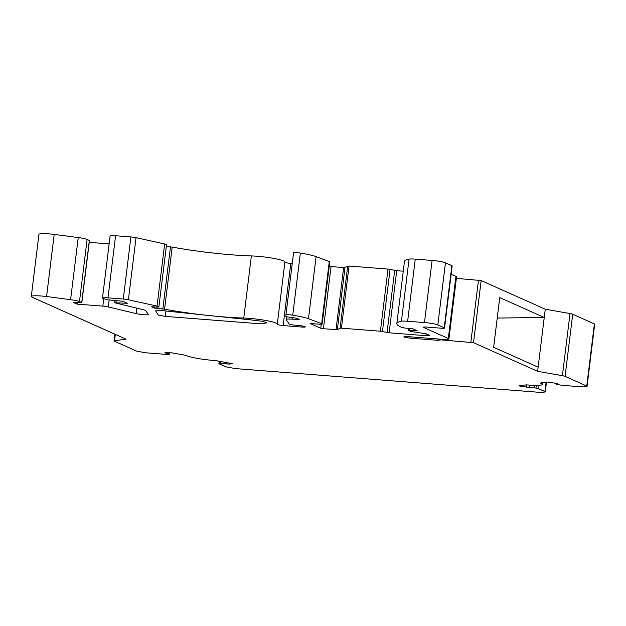 <?xml version="1.0" encoding="UTF-8"?>
<svg xmlns="http://www.w3.org/2000/svg" width="626" height="626" viewBox="0 0 626 626"><rect width="100%" height="100%" fill="white"/><g stroke="black" fill="none" stroke-linecap="round" stroke-linejoin="round"><path stroke-width="0.94" d="M556.271 384.028A3.678 0.43 7 0 0 558.376 384.685L559.8 384.935A5.251 0.61 -173 0 0 563.783 385.436L581.1 386.79A5.251 0.61 -173 0 0 584.042 386.829L586.585 386.492A5.251 0.61 -173 0 0 587.071 386.297A5.251 0.61 -173 0 0 586.758 386.039L565.082 376.359A5.251 0.61 -173 0 0 562.391 375.686L537.632 371.32L473.522 342.68L440.97 339.879L437.848 340.294L410.899 338.189A5.251 0.61 7 0 1 403.911 336.749A5.251 0.61 7 0 1 407.338 336.592L442.097 339.308A10.501 1.229 -173 0 0 448.928 338.995A10.501 1.229 -173 0 0 448.302 338.478L423.724 327.508A5.251 0.61 7 0 1 423.411 327.249A5.251 0.61 7 0 1 426.846 327.093L441.119 328.204A5.251 0.61 -173 0 0 444.546 328.047A5.251 0.61 -173 0 0 444.233 327.789L437.824 324.933A10.501 1.229 -173 0 0 424.467 322.57L407.643 321.263A10.501 1.229 -173 0 0 401.438 321.24A73.524 8.576 -173 0 0 396.837 323.579A73.524 8.576 -173 0 0 401.219 327.179L405.069 328.11L412.487 328.603L417.119 330.669L408.16 330.231L410.781 331.451L423.051 333.322A5.251 0.61 7 0 1 427.042 334.198L429.522 335.309A5.251 0.61 7 0 1 429.835 335.567A5.251 0.61 7 0 1 426.408 335.724L389.106 332.813L380.397 331.209L341.42 328.165L340.082 328.196L337.359 329.691L323.431 328.728L320.762 328.259L310.081 323.485L318.712 324.166A5.258 0.61 -173 0 0 322.147 324.01A5.258 0.61 -173 0 0 321.662 323.681L308.469 318.728A26.269 3.06 -173 0 0 292.741 315.191A5.258 0.61 -173 0 0 285.933 314.941L285.925 316.701L296.708 318.243L299.267 319.385L292.225 319.166A10.509 1.229 -173 0 0 286.199 319.542A10.509 1.229 -173 0 0 286.238 319.667L289.11 323.916A5.251 0.61 -173 0 0 296.082 325.285L298.312 325.457A5.251 0.61 7 0 1 305.308 326.889A5.251 0.61 7 0 1 301.873 327.046L283.148 325.583A5.172 0.603 7 0 1 277.24 324.26A5.172 0.603 7 0 1 277.248 324.229A21.018 2.449 -173 0 0 277.295 324.111A21.018 2.449 -173 0 0 265.807 320.473A21.018 2.449 -173 0 0 243.749 318.047A73.485 8.568 7 0 1 164.568 309.197L154.199 308.031L151.602 306.826L155.459 306.959A5.258 0.61 -173 0 0 158.894 306.803A5.258 0.61 -173 0 0 157.032 306.098L128.4 299.784A5.251 0.61 -173 0 0 123.267 299.056L107.969 297.859A8.412 0.978 -173 0 0 102.476 298.109A8.412 0.978 -173 0 0 102.977 298.524L107.437 299.791L122.837 301.255L127.297 303.289L114.722 302.773L142.806 309.604A10.392 1.213 7 0 1 145.811 310.731L148.292 314.409A7.168 0.837 7 0 1 148.315 314.495A7.168 0.837 7 0 1 143.878 314.721A7.168 0.837 7 0 1 136.163 313.603L108.306 306.928A5.251 0.61 -173 0 0 102.836 306.122L77.092 304.119L73.172 302.366L81.834 302.655L89.463 240.533L87.116 239.437A10.501 1.229 -173 0 0 78.227 237.551L54.204 234.398A15.752 1.839 -173 0 0 38.929 234.367L31.3 296.489A15.752 1.839 -173 0 0 32.239 297.264L126.084 339.182L114.527 340.716A5.251 0.61 -173 0 0 114.034 340.904A5.251 0.61 -173 0 0 114.347 341.162L136.022 350.85A5.251 0.61 -173 0 0 138.714 351.522L144.152 352.477A5.251 0.61 -173 0 0 148.143 352.986L165.46 354.332A5.251 0.61 -173 0 0 168.402 354.371L169.067 354.285A3.678 0.43 -173 0 0 169.403 354.152A3.678 0.43 -173 0 0 167.298 353.494L164.881 352.798L170.515 352.634L183.88 354.989A5.251 0.61 7 0 1 186.595 355.678A21.002 2.449 -173 0 0 213.576 360.435A5.251 0.61 7 0 1 217.613 360.936L232.176 363.667L229.116 364.129L224.93 363.659A3.678 0.43 -173 0 0 220.078 363.283L219.413 363.37A5.251 0.61 -173 0 0 218.928 363.565A5.251 0.61 -173 0 0 219.241 363.816L225.532 366.633A5.251 0.61 -173 0 0 228.232 367.305L233.67 368.268A5.251 0.61 -173 0 0 237.653 368.769L539.315 392.322A5.251 0.61 -173 0 0 542.257 392.361L544.792 392.025A5.251 0.61 -173 0 0 545.285 391.829A5.251 0.61 -173 0 0 544.972 391.571L538.673 388.762A5.251 0.61 -173 0 0 535.981 388.089L534.565 387.838A3.678 0.43 7 0 0 529.713 387.455L518.938 385.874L525.37 384.967A5.251 0.61 7 0 1 528.36 385.013A21.002 2.449 -173 0 0 542.288 384.403A21.002 2.449 -173 0 0 540.958 383.339A5.251 0.61 7 0 1 540.629 383.081A5.251 0.61 7 0 1 541.122 382.885L547.359 382.056L556.271 383.355L557.469 383.73L556.616 383.894A3.678 0.43 7 0 0 556.271 384.028L556.357 383.37M109.127 243.897L89.236 242.348M158.894 306.803L166.524 244.688A5.258 0.61 -173 0 0 164.661 243.976L136.03 237.661A5.251 0.61 -173 0 0 130.897 236.933L115.599 235.744A8.412 0.978 -173 0 0 110.098 235.986L102.476 298.109M277.295 324.111L284.924 261.989A21.018 2.449 -173 0 0 273.429 258.35A21.018 2.449 -173 0 0 251.378 255.932A73.485 8.568 7 0 1 172.197 247.074L166.297 246.527M292.24 263.577L290.777 263.468A5.172 0.603 7 0 1 284.893 262.216M322.147 324.01L329.777 261.887A5.258 0.61 -173 0 0 329.284 261.558L316.099 256.605A26.269 3.06 -173 0 0 300.363 253.068A5.258 0.61 -173 0 0 293.563 252.826A5.258 0.61 -173 0 0 293.563 252.834L285.933 314.933M403.269 271.199L396.735 270.69L388.018 269.086L349.05 266.042L343.643 267.592L329.221 266.363M444.546 328.047L452.175 265.933A5.251 0.61 -173 0 0 451.862 265.674L445.454 262.81A10.501 1.229 -173 0 0 432.097 260.455L415.273 259.141A10.501 1.229 -173 0 0 409.068 259.117A73.524 8.576 -173 0 0 404.466 261.457L396.837 323.579M448.928 338.995L456.557 276.872A10.501 1.229 -173 0 0 455.931 276.363L451.158 274.227M587.071 386.297L594.7 324.174A5.251 0.61 -173 0 0 594.387 323.916L572.712 314.236A5.251 0.61 -173 0 0 570.02 313.563L545.254 309.197L481.151 280.558L456.37 278.367M165.287 316.38L261.011 323.861L266.872 322.82L262.732 321.326L250.087 319.8L159.982 310.379L155.561 310.856L158.308 315.011L165.287 316.38L165.96 310.903M285.933 314.941A5.258 0.61 -173 0 0 285.933 314.956L293.563 252.826M81.834 302.655L79.486 301.56A10.501 1.229 -173 0 0 70.597 299.674L46.574 296.521A15.752 1.839 -173 0 0 31.3 296.489M545.254 309.197L538.141 367.172L493.64 347.297L499.744 297.6L544.237 317.476L497.232 318.047M54.204 234.398L46.574 296.521M77.28 302.569L77.092 304.119M290.777 263.468L283.148 325.583M538.141 367.172L537.632 371.32M167.432 352.461L167.298 353.494M266.238 322.304L266.128 323.18M115.301 334.37L114.527 340.716M78.227 237.551L70.597 299.674M87.116 239.437L79.486 301.56M89.338 240.431L81.709 302.554M103.728 298.86L102.836 306.122M109.167 299.924L108.306 306.928M136.836 308.172L136.163 313.603M116.201 300.472L115.927 302.694M126.17 302.741L126.092 303.367M115.599 235.744L107.969 297.859M130.897 236.933L123.267 299.056M136.03 237.661L128.4 299.784M164.661 243.976L157.032 306.098M154.34 306.873L154.199 308.031M157.04 307.045L156.86 308.501M170.483 246.847L162.854 308.97M172.197 247.074L164.568 309.197M251.378 255.932L243.749 318.047M302.014 325.911L301.873 327.046M292.412 317.648L292.225 319.166M298.266 318.939L298.187 319.557M300.363 253.068L292.741 315.191M316.099 256.605L308.469 318.728M329.284 261.558L321.662 323.681M321.255 324.237L320.762 328.259M331.06 266.613L323.431 328.728M343.643 267.592L336.021 329.714M344.989 267.568L337.359 329.691M347.712 266.073L340.082 328.196M349.05 266.042L341.42 328.165M388.018 269.086L380.397 331.209M390.076 269.383L382.447 331.498M394.685 270.393L387.056 332.516M396.735 270.69L389.106 332.813M426.611 334.041L426.408 335.724M409.576 328.407L409.365 330.16M409.068 259.117L401.438 321.24M415.273 259.141L407.643 321.263M432.097 260.455L424.467 322.57M445.454 262.81L437.824 324.933M451.862 265.674L444.233 327.789M481.151 280.558L473.522 342.68M478.483 280.088L470.854 342.211M570.02 313.563L562.391 375.686M441.048 339.229L440.97 339.879M438.004 338.987L437.848 340.294M411.063 336.89L410.899 338.189M455.931 276.363L448.302 338.478M423.779 327.069L423.724 327.508M572.712 314.236L565.082 376.359M594.387 323.916L586.758 386.039M541.013 382.901L540.958 383.339M534.862 385.358L534.565 387.838M536.318 385.373L535.981 388.089M539.103 385.295L538.673 388.762M546.115 382.22L544.972 391.571M220.305 361.413L220.078 363.283M219.671 361.304L219.413 363.37M225.102 362.258L224.93 363.659M229.257 362.994L229.116 364.129M226.518 362.509L226.346 363.909M165.96 352.657L165.882 353.252M556.67 383.433L556.616 383.894M529.353 385.084L529.048 387.541M529.995 385.131L529.713 387.455M526.576 384.92L526.278 387.33M520.214 385.655L520.136 386.242M169.403 354.152L169.607 352.501M114.034 340.904L114.863 334.174M114.722 302.773L115.012 300.378M286.199 319.542L286.512 316.967M408.16 330.231L408.395 328.329M439.249 339.957L439.358 339.096M542.288 384.403L542.492 382.705M545.285 391.829L546.467 382.173M218.928 363.565L219.217 361.225"/></g></svg>
